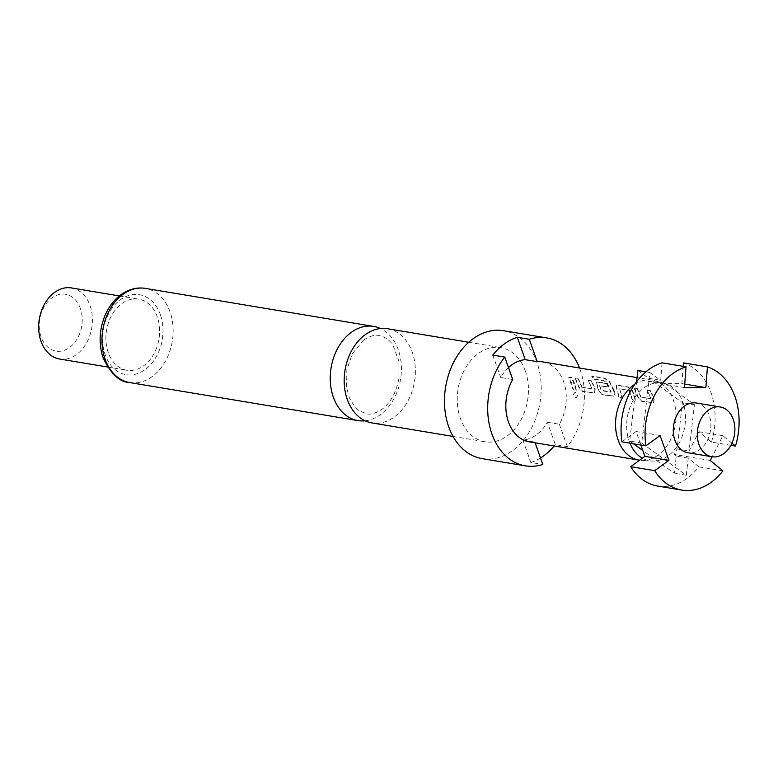 <?xml version="1.0" encoding="UTF-8"?>
<svg xmlns="http://www.w3.org/2000/svg" width="778" height="778" viewBox="0 0 778 778"><rect width="100%" height="100%" fill="white"/><g stroke="black" fill="none" stroke-linecap="round" stroke-linejoin="round"><path stroke-width="0.58" stroke-dasharray="3.89 2.92" d="M575.798 397.869L575.525 397.918C577.84 396.479 577.694 394.67 575.078 392.491L575.341 392.384C573.182 393.794 573.337 395.623 575.798 397.869C578.112 396.41 577.957 394.592 575.341 392.384L575.078 392.491C572.919 393.882 573.075 395.691 575.525 397.918M387.629 328.744A47.74 35.205 -80.5 0 1 412.262 352.201A47.74 35.205 -80.5 0 1 394.349 416.969A47.74 35.205 -80.5 0 1 371.933 422.931M696.232 402.985A25.217 18.594 -80.5 0 1 709.244 415.374A25.217 18.594 -80.5 0 1 706.638 441.719A25.217 18.594 -80.5 0 1 687.937 452.747M629.898 443.168A39.454 29.097 -80.5 0 1 629.227 441.398A39.454 29.097 -80.5 0 1 634.702 397.889A39.454 29.097 -80.5 0 1 655.183 382.99A39.454 29.097 -80.5 0 1 664.733 383.428A39.454 29.097 -80.5 0 1 682.919 402.333A39.454 29.097 -80.5 0 1 677.444 445.843A39.454 29.097 -80.5 0 1 656.963 460.741A39.454 29.097 -80.5 0 1 651.799 461.033A39.454 29.097 -80.5 0 1 642.356 458.203M634.77 384.283A40.534 29.895 -80.5 0 1 652.441 380.17A40.534 29.895 -80.5 0 1 654.668 380.656A40.534 29.895 -80.5 0 1 673.359 400.077A40.534 29.895 -80.5 0 1 669.887 441.116A40.534 29.895 -80.5 0 1 641.383 460.391A40.534 29.895 -80.5 0 1 639.594 460.206M525.325 371.028A47.74 35.205 99.5 0 0 500.682 347.581A47.74 35.205 99.5 0 0 465.283 368.441A47.74 35.205 99.5 0 0 460.352 418.311A47.74 35.205 99.5 0 0 484.986 441.758A47.74 35.205 99.5 0 0 520.394 420.898A47.74 35.205 99.5 0 0 525.325 371.028M482.175 458.641A64.856 47.828 99.5 0 0 530.265 430.302A64.856 47.828 99.5 0 0 536.966 362.558A64.856 47.828 99.5 0 0 503.492 330.699M529.38 441.855A40.534 29.895 99.5 0 0 534.865 442.079L522.865 440.076A40.534 29.895 99.5 0 0 547.381 422.24L555.317 444.637L567.318 446.64A64.856 47.828 99.5 0 0 580.174 369.754A64.856 47.828 99.5 0 0 579.532 368.023M365.125 420.801A47.74 35.205 99.5 0 0 380.403 414.645A47.74 35.205 99.5 0 0 398.317 349.876A47.74 35.205 99.5 0 0 380.491 328.54M59.614 359.018A36.031 26.569 99.5 0 0 86.329 343.273A36.031 26.569 99.5 0 0 90.053 305.637A36.031 26.569 99.5 0 0 71.459 287.938M157.273 316.841A36.031 26.569 99.5 0 0 138.669 299.141A36.031 26.569 99.5 0 0 111.954 314.886A36.031 26.569 99.5 0 0 108.23 352.522A36.031 26.569 99.5 0 0 126.833 370.221A36.031 26.569 99.5 0 0 153.548 354.476A36.031 26.569 99.5 0 0 157.273 316.841M80.348 308.409A28.825 21.259 99.5 0 0 51.941 297.838A28.825 21.259 99.5 0 0 41.117 336.952A28.825 21.259 99.5 0 0 69.534 347.523A28.825 21.259 99.5 0 0 80.348 308.409M653.325 396.741L650.593 390.692L647.568 390.186L650.894 398.706L641.121 397.072L637.386 388.494L634.362 387.989L637.97 396.809L641.704 401.176L653.452 402.634L654.201 399.513L653.325 396.741M633.662 393.464L632.592 390.76L628.109 386.948L617.528 385.178L616.186 385.587L619.22 397.432L622.244 397.937L619.696 388.844L629.48 390.468L632.426 399.629L635.451 400.135L633.662 393.464M614.007 390.186L609.553 381.385L604.574 378.147L591.873 376.027L594.178 379.012L606.49 381.249L611.245 392.093L601.19 390.167L599.702 385.509L608.308 386.938L606.539 383.35L597.864 381.91L596.532 382.309L598.642 390.255L602.376 394.631L614.134 396.09L614.883 392.958L614.007 390.186M606.315 383.583L597.64 382.144L596.298 382.543L598.389 390.41L602.123 394.747L613.881 396.206L614.63 393.114L609.349 381.648L604.389 378.429L591.688 376.309L593.964 379.265L606.286 381.502L610.993 392.248L601.209 390.624L599.468 385.713L608.065 387.143L606.539 383.35M594.343 386.919L591.611 380.87L588.586 380.364L591.912 388.874L582.139 387.25L578.404 378.662L575.38 378.157L578.988 386.977L582.722 391.353L594.47 392.812L595.219 389.681L594.343 386.919M574.679 383.642L571.956 377.583L568.932 377.087L571.665 383.136L573.444 389.807L576.469 390.313L574.679 383.642M547.381 422.24L559.382 424.234A40.534 29.895 99.5 0 0 563.632 381.794A40.534 29.895 99.5 0 0 542.704 361.887M508.481 367.576A40.534 29.895 99.5 0 0 500.701 377.495L512.712 379.499M629.237 390.673L632.164 399.756L635.188 400.252L632.358 390.964L627.895 387.181L617.304 385.411L615.962 385.82L618.957 397.548L621.982 398.054L619.696 388.844L629.48 390.468M640.868 397.227L637.172 388.728L634.148 388.222L637.717 396.965L641.442 401.302L653.199 402.761L653.948 399.668L650.379 390.926L647.354 390.42L650.894 398.706L641.121 397.072M581.886 387.405L578.18 378.896L575.156 378.39L578.735 387.133L582.459 391.47L594.217 392.929L594.966 389.836L591.397 381.094L588.372 380.598L591.912 388.874L582.139 387.25M492.775 355.099L500.701 377.495M567.318 446.64L559.382 424.234M522.865 440.076L530.8 462.472L542.801 464.476M555.317 444.637A64.856 47.828 -80.5 0 1 554.208 445.989M540.506 457.989A64.856 47.828 -80.5 0 1 530.8 462.472M534.865 442.079L535.128 442.808M657.711 486.065A63.057 46.495 99.5 0 0 698.887 466.868L688.258 458.096L686.274 475.261L641.724 443.042L649.873 372.468L660.716 380.306L662.049 362.83M621.914 441.836L636.103 431.518L640.868 444.997M637.872 370.474L648.706 378.303L660.716 380.306M649.873 372.468L645.925 371.806M683.172 366.35L681.849 383.612L665.219 383.564L694.433 404.686L689.084 450.958L698.877 431.693L711.481 442.089L730.873 445.317M711.481 442.089A63.057 46.495 99.5 0 0 683.434 362.888M688.258 458.096L676.257 456.103L674.273 473.257L642.832 450.52M686.274 475.261L674.273 473.257M722.898 470.865L698.887 466.868M665.219 383.564L653.219 381.56L648.463 381.551L648.706 378.303M653.219 381.56L682.432 402.683L677.084 448.955L689.084 450.958M633.486 443.771L629.723 441.038L636.569 381.774M676.257 456.103L674.283 454.469L677.084 448.955M694.433 404.686L682.432 402.683M641.724 443.042L629.723 441.038M731.942 443.168L722.879 435.69L712.162 456.774M660.104 435.515L636.103 431.518M710.295 460.469L674.283 454.469M722.879 435.69L698.877 431.693M684.465 387.551L648.463 381.551M684.737 384.089L681.849 383.612M576.206 390.43L571.733 377.816L568.708 377.311L573.182 389.934L576.469 390.313M160.336 314.613A40.534 29.895 99.5 0 0 120.386 299.754A40.534 29.895 99.5 0 0 105.166 354.749A40.534 29.895 99.5 0 0 145.116 369.608A40.534 29.895 99.5 0 0 160.336 314.613M129.702 382.572A47.74 35.205 99.5 0 0 165.111 361.712A47.74 35.205 99.5 0 0 170.042 311.842A47.74 35.205 99.5 0 0 145.398 288.385M363.773 339.947C370.134 335.911 375.317 334.452 379.324 335.581C385.198 336.903 389.759 340.161 393.026 345.354L398.978 361.42L398.929 378.458C396.109 392.822 390.42 403.14 381.842 409.403C375.482 413.439 370.299 414.888 366.292 413.77L358.269 410.181L354.914 407.03L349.41 397.966L346.589 387.648L346.862 369.861L352.288 353.757L363.773 339.947M664.733 383.428L654.668 380.656M468.755 342.262L500.682 347.581M119.374 295.922L138.669 299.141M652.441 380.17L637.046 377.602M107.529 367.002L126.833 370.221M453.059 436.439L484.986 441.758M651.799 461.033L641.383 460.391"/><path stroke-width="1.17" d="M453.059 436.439L371.933 422.931A47.74 35.205 -80.5 0 1 347.299 399.474A47.74 35.205 -80.5 0 1 365.213 334.696A47.74 35.205 -80.5 0 1 387.629 328.744L468.755 342.262M698.926 444.355A25.217 18.594 -80.5 0 1 701.532 418.01A25.217 18.594 -80.5 0 1 720.234 406.982A25.217 18.594 -80.5 0 1 733.246 419.371A25.217 18.594 -80.5 0 1 730.649 445.716A25.217 18.594 -80.5 0 1 711.948 456.744A25.217 18.594 -80.5 0 1 698.926 444.355M711.948 456.744L687.937 452.747A25.217 18.594 -80.5 0 1 674.925 440.348A25.217 18.594 -80.5 0 1 677.521 414.003A25.217 18.594 -80.5 0 1 696.232 402.985L720.234 406.982M639.594 460.206A40.534 29.895 -80.5 0 1 639.117 460.129A40.534 29.895 -80.5 0 1 618.189 440.222A40.534 29.895 -80.5 0 1 634.77 384.283M579.532 368.023A64.856 47.828 99.5 0 0 546.701 337.895L503.492 330.699A64.856 47.828 99.5 0 0 455.402 359.037A64.856 47.828 99.5 0 0 448.702 426.782A64.856 47.828 99.5 0 0 482.175 458.641L525.383 465.847A64.856 47.828 99.5 0 0 542.801 464.476L535.128 442.808M637.046 377.602L542.704 361.887A40.534 29.895 99.5 0 0 537.228 361.663L525.218 359.66L517.292 337.263A64.856 47.828 -80.5 0 0 492.775 355.099L504.776 357.102A64.856 47.828 99.5 0 0 491.92 433.978A64.856 47.828 99.5 0 0 525.383 465.847M517.292 337.263L529.293 339.257A64.856 47.828 99.5 0 1 546.701 337.895M380.491 328.54A47.74 35.205 99.5 0 0 373.683 326.42A47.74 35.205 99.5 0 0 351.267 332.371A47.74 35.205 99.5 0 0 333.354 397.15A47.74 35.205 99.5 0 0 357.987 420.606A47.74 35.205 99.5 0 0 365.125 420.801M119.374 295.922L71.459 287.938A36.031 26.569 99.5 0 0 44.735 303.683A36.031 26.569 99.5 0 0 41.02 341.318A36.031 26.569 99.5 0 0 59.614 359.018L107.529 367.002M525.218 359.66A40.534 29.895 99.5 0 0 508.481 367.576M504.776 357.102L512.712 379.499A40.534 29.895 99.5 0 0 508.462 421.939A40.534 29.895 99.5 0 0 529.38 441.855L639.117 460.129M554.208 445.989A64.856 47.828 -80.5 0 1 540.506 457.989M537.228 361.663L529.293 339.257M640.868 444.997L644.894 456.355L630.705 466.674A63.057 46.495 99.5 0 0 657.711 486.065L681.722 490.062A63.057 46.495 -80.5 0 1 654.716 470.68L668.895 460.352L660.104 435.515L645.915 445.833A63.057 46.495 -80.5 0 1 686.05 366.827L684.465 387.551L705.85 387.609L707.435 366.885L683.434 362.888L683.172 366.35M686.05 366.827L662.049 362.83A63.057 46.495 99.5 0 0 621.914 441.836L645.915 445.833M645.925 371.806L637.872 370.474L636.569 381.774M707.435 366.885A63.057 46.495 -80.5 0 1 735.482 446.086L731.942 443.168M730.873 445.317L735.482 446.086M712.162 456.774L710.295 460.469L722.898 470.865A63.057 46.495 -80.5 0 1 681.722 490.062M630.705 466.674L654.716 470.68M642.356 458.203A39.454 29.097 -80.5 0 1 629.898 443.168M642.832 450.52L633.486 443.771M668.895 460.352L644.894 456.355M705.85 387.609L684.737 384.089M129.702 382.572C119.793 382.261 110.953 374.053 103.182 357.958C98.543 343.934 99.195 329.668 105.137 315.158C109.834 304.675 116.369 297.05 124.752 292.275C131.579 288.541 138.465 287.247 145.398 288.385A47.74 35.205 99.5 0 0 109.999 309.245A47.74 35.205 99.5 0 0 105.069 359.115A47.74 35.205 99.5 0 0 129.702 382.572L357.987 420.606M145.398 288.385L373.683 326.42"/></g></svg>
